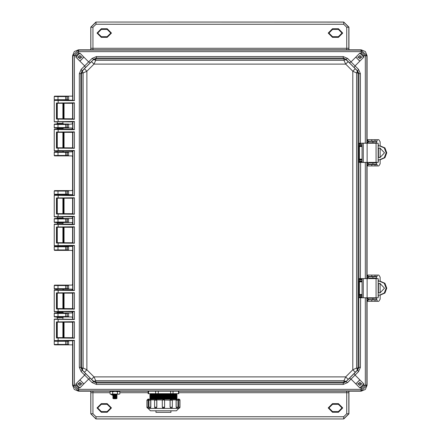 <?xml version="1.0" encoding="UTF-8"?>
<svg xmlns="http://www.w3.org/2000/svg" width="441" height="441" viewBox="0 0 441 441"><rect width="100%" height="100%" fill="white"/><g stroke="black" fill="none" stroke-linecap="round" stroke-linejoin="round"><path stroke-width="0.66" d="M362.039 281.871L359.387 281.843L359.547 281.375L359.084 281.843L359.387 281.843L359.387 294.5L359.084 294.5L359.547 294.968L359.387 294.5L362.039 294.478M362.039 146.522L359.387 146.5L359.547 146.032L359.084 146.5L359.387 146.5L359.387 159.157L359.084 159.157L359.547 159.625L359.387 159.157L362.039 159.129M363.285 297.774L378.185 297.774L378.18 278.574L362.039 278.574L362.039 297.774L363.285 297.774L363.285 278.574M380.148 281.264L380.148 277.168L378.808 275.057L367.414 275.057L367.414 276.463L377.094 276.463L377.088 275.057L377.777 275.057M377.777 301.286L377.088 301.286L377.094 299.88L367.414 299.88L367.414 301.286L378.808 301.286L380.148 299.18L380.148 295.079M377.094 276.463L377.088 275.057M378.185 295.079L380.252 295.079L384.921 293.072L386.768 288.166L384.916 283.265L380.252 281.264L378.185 281.264M368.527 278.574L369.189 278.106L376.581 278.106L376.581 276.7L368.99 276.7L367.094 277.891M368.527 297.774L369.189 298.243L376.581 298.243L376.581 299.648L369.189 299.648L367.094 297.774L367.094 385.302L367.094 297.774M363.285 162.426L378.185 162.426L378.18 143.226L362.039 143.226L362.039 162.426L363.285 162.426L363.285 143.226M380.148 145.921L380.148 141.82L378.808 139.714L367.414 139.714L367.414 141.12L377.094 141.12L377.088 139.714L377.777 139.714M377.777 165.943L377.088 165.943L377.094 164.537L367.414 164.537L367.414 165.943L378.808 165.943L380.148 163.832L380.148 159.736M377.094 141.12L377.088 139.714M378.185 159.736L380.252 159.736L384.921 157.729L386.768 152.823L384.916 147.922L380.252 145.921L378.185 145.921M368.527 143.226L369.189 142.757L376.581 142.757L376.581 141.352L368.99 141.352L367.094 142.548M368.527 162.426L369.189 162.894L376.581 162.894L376.581 164.3L369.189 164.3L367.094 162.431L367.094 278.574L367.094 162.426M117.052 394.282L112.775 394.282M116.352 394.794L113.519 394.794L112.775 395.285L117.097 395.285L116.352 394.794L117.097 394.309M116.352 395.77L113.519 395.77L112.775 396.261L117.097 396.261L116.352 395.77L117.097 395.285M116.352 396.746L113.519 396.746L112.775 397.236L117.097 397.236L116.352 396.746L117.097 396.261M116.352 397.721L113.519 397.721L112.775 398.212L117.097 398.212L116.352 397.721L117.097 397.236M117.097 398.212L116.352 398.697L113.519 398.697L112.775 398.212M119.395 391.156L110.476 391.156M116.11 394.282L110.697 394.282L110.046 393.901L110.046 391.757L111.341 391.376L112.637 391.757L115.079 391.376L117.526 391.757L118.673 391.376L119.825 391.757L119.825 393.901L118.673 394.282L112.637 393.901L112.637 391.757M119.737 393.956L118.673 394.282L117.526 393.901L117.526 391.757M154.747 407.203L156.775 407.203L156.775 400.202L154.593 400.202L155.717 399.077L156.235 399.077L150.855 399.077M155.761 408.327L156.82 407.203L156.82 400.202L155.805 399.077M150.111 399.077L156.153 399.077M150.133 408.327L150.717 407.203L150.717 400.202L148.964 400.202L149.229 399.48L150.089 399.077M176.747 399.077L170.673 399.077L176.747 399.077L176.113 400.202L176.113 407.203L177.944 407.203L177.69 407.914L176.819 408.327L176.113 407.203M171.141 408.327L170.083 407.203L172.31 407.203L172.062 407.914L171.141 408.327M172.155 400.202L156.781 399.899L156.235 399.077L163.087 399.127M163.501 408.327L164.625 407.203L163.501 408.327L162.282 407.203L164.625 407.203L164.537 407.633M170.959 410.775L170.959 412.335L155.949 412.335L155.949 410.775M163.451 410.775L150.458 410.775L148.115 408.432L178.787 408.432L176.45 410.775L163.451 410.775M148.027 408.327L147.156 407.914L146.903 407.203L148.159 407.203L148.115 408.327L148.071 400.202L146.903 400.202L148.027 399.077M164.581 399.899L163.501 399.077L170.673 399.077L170.121 399.899M176.488 398.173L176.488 397.881L150.414 397.881L150.414 398.173L176.488 398.173L177.139 398.51L149.764 398.51L150.48 399.077M176.488 397.209L176.488 396.917L150.414 396.917L150.414 397.209L176.488 397.209L177.139 397.545L149.764 397.545L150.414 397.881M176.488 396.244L176.488 395.957L150.414 395.957L150.414 396.244L176.488 396.244L177.139 396.58L149.764 396.58L150.414 396.917M176.488 395.285L176.488 394.993L150.414 394.993L150.414 395.285L176.488 395.285L177.139 395.621L149.764 395.621L150.414 395.957M176.488 394.32L176.488 394.028L150.414 394.028L150.414 394.32L176.488 394.32L177.139 394.656L149.764 394.656L150.414 394.993M173.059 391.156L173.059 393.692L170.634 393.692L170.634 391.156M158.242 391.156L158.242 393.692L155.607 393.692L155.607 391.156M148.634 391.156L148.634 393.692L148.132 393.692L148.132 391.156M178.77 391.156L178.77 393.692L178.478 393.692L178.478 391.156M178.831 399.077L177.971 399.077L178.831 399.077L178.743 407.203L180 407.203L179.752 407.908L178.875 408.327M178.781 408.245L178.743 407.203M355.292 372.243L357.05 370.506L357.243 369.492L356.609 368.026L358.026 368.02L358.026 72.98L356.609 72.974L352.822 71.238L352.822 369.762L345.7 376.884L94.01 376.884L86.888 369.762L86.888 71.238L94.01 64.116L345.7 64.116L352.822 71.238L355.292 68.757L348.181 61.646L345.7 64.116L343.963 60.329L343.963 58.912L95.747 58.912L95.747 60.329L94.01 64.116L91.53 61.646L84.413 68.757L86.888 71.238L83.101 72.974L81.684 72.98L81.684 368.02L83.101 368.026L86.888 369.762L84.413 372.243L91.53 379.354L94.01 376.884L95.747 380.671L95.747 382.088L343.963 382.088L343.963 380.671L345.7 376.884L348.181 379.354L355.292 372.243L352.822 369.762L356.609 368.026L356.609 72.974L357.243 71.508L357.05 70.494L355.292 68.757M348.181 61.646L345.309 59.149L343.963 58.912L343.274 58.041L343.274 56.536L96.436 56.536L92.081 58.438L93.735 59.292L91.53 61.646M343.274 56.536L347.629 58.438L345.97 59.292L346.444 59.888L345.38 59.706L343.963 60.329L95.747 60.329L94.28 59.7L93.266 59.888L95.747 58.912L96.436 58.041L93.735 59.292L85.521 67.556L84.666 65.902L88.669 61.894L90.322 62.749M84.413 68.757L81.921 71.629L81.684 72.98L80.813 73.664L79.308 73.664L81.205 69.309L84.666 65.902L75.869 57.104L76.122 55.698L78.465 53.35L78.465 51.636L74.408 55.698L72.875 55.533L72.859 100.388L73.531 100.427L57.148 100.14M81.205 69.309L82.059 70.968L82.66 70.494L82.478 71.558L83.101 72.974L83.101 368.026L82.467 369.492L82.66 370.506L84.413 372.243M91.53 379.354L94.402 381.851L95.747 382.088L96.436 382.959L96.436 384.464L343.274 384.464L347.629 382.562L345.97 381.708L348.181 379.354M357.243 369.492L358.026 368.081L357.05 370.506L357.645 370.032L345.97 381.708L343.274 382.959L343.963 382.088L346.444 381.112L345.38 381.294L343.963 380.671L95.747 380.671L94.324 381.294L93.266 381.112L93.735 381.708L92.081 382.562L96.436 384.464M63.339 340.799L68.592 340.86L68.636 344.471L57.992 344.415L57.992 344.768L72.616 344.84L72.616 385.302L74.331 389.442L78.465 391.156L361.24 391.156L365.38 389.442L367.094 385.302L365.38 389.442L361.24 391.156L361.24 389.364L365.302 385.302L363.588 385.302L363.842 383.896L355.044 375.098L351.042 379.106L349.382 378.251M68.636 344.471L68.592 344.84L54.585 344.84L54.232 344.487L54.232 341.207L54.585 340.86L57.992 340.932L57.992 341.279L68.636 341.224M72.616 311.77L71.894 312.994L68.592 312.994L68.636 316.605L67.236 316.599L67.236 313.364L65.67 313.413L65.67 316.55L57.992 316.55L57.992 316.903L71.894 316.974L72.616 317.674L72.616 319.086M57.992 313.066L57.992 313.413L65.67 313.413L65.67 313.066L54.596 313.005L54.249 313.358L57.992 313.413L57.992 316.55L54.249 316.61L54.232 313.342L54.585 312.994L56.553 312.994L57.253 312.294L62.92 312.3L62.92 311.765M72.589 245.88L71.894 246.376L68.592 246.376L68.592 250.356L71.894 250.356L72.616 251.056L72.616 284.428L71.894 285.129L68.592 285.129L68.636 288.745L67.236 288.734L67.236 285.503L65.67 285.553L65.67 288.684L57.992 288.684L57.992 289.037L71.894 289.109L72.616 290.046M57.992 285.2L57.992 285.553L65.67 285.553L65.67 285.2L54.596 285.14L54.249 285.492L54.585 285.129L68.592 285.129L66.872 285.151L67.236 285.503L68.636 285.492M358.935 279.087L358.809 278.618L359.729 279.737L359.729 281.369L359.575 280.9L358.809 281.805L359.492 281.369L362.039 281.397M362.039 159.603L359.492 159.631L359.729 161.263L358.809 162.382L359.795 161.72L360.644 161.726L360.402 278.574L358.809 278.618L358.809 294.544L359.729 295.442L359.729 296.606L358.809 297.725L359.795 297.069L360.644 297.069L360.402 367.336L358.897 367.336L358.026 368.081M358.935 143.744L358.809 143.275L359.729 144.394L359.729 146.026L359.575 145.558L358.809 146.456L359.492 146.026L362.039 146.054M362.039 294.946L359.492 294.974L359.729 295.442L362.039 295.442M360.997 51.63L360.997 50.087L78.305 50.103L78.465 51.636L361.24 51.636L361.24 53.35L359.834 53.096L351.042 61.894L355.044 65.902L354.189 67.556L357.645 70.968L357.05 70.494L358.026 72.98L358.897 73.664L357.645 70.968L358.5 69.309L360.402 73.664L360.402 143.231L358.809 143.275L358.809 159.195L359.575 160.1L362.039 160.1M76.122 55.698L72.616 55.698L72.616 96.16L54.585 96.16L54.232 96.513L57.992 96.585L57.992 96.232L54.585 96.16M78.707 389.37L78.707 390.913L360.997 390.913L360.997 389.37L78.465 389.364L78.465 387.65L79.876 387.904L88.669 379.106L84.666 375.098L85.521 373.444L82.059 370.032L82.66 370.506L81.684 368.02L80.813 367.336L82.059 370.032L81.205 371.691L79.308 367.336L79.308 73.664M365.308 385.059L366.851 385.059L366.851 297.89L365.308 297.818L365.302 385.302L367.094 385.302M107.163 403.631L107.163 404.331L110.779 407.947L107.163 411.558L107.163 412.258L111.479 407.947L107.163 403.631L101.309 403.631L96.998 407.947L101.309 412.258L107.163 412.258M107.163 411.558L101.309 411.558L101.309 412.258M101.309 411.558L97.698 407.947L101.309 404.331L101.309 403.631M338.396 403.631L338.396 404.331L342.007 407.947L338.396 411.558L338.396 412.258L342.712 407.947L338.396 403.631L332.542 403.631L328.231 407.947L332.542 412.258L338.396 412.258M338.396 411.558L332.542 411.558L332.542 412.258M332.542 411.558L328.931 407.947L332.542 404.331L332.542 403.631M332.542 37.369L332.542 36.669L328.931 33.053L332.542 29.442L332.542 28.742L328.231 33.053L332.542 37.369L338.396 37.369L342.712 33.053L338.396 28.742L332.542 28.742M332.542 29.442L338.396 29.442L338.396 28.742M338.396 29.442L342.007 33.053L338.396 36.669L338.396 37.369M101.309 37.369L101.309 36.669L97.698 33.053L101.309 29.442L101.309 28.742L96.998 33.053L101.309 37.369L107.163 37.369L111.479 33.053L107.163 28.742L101.309 28.742M101.309 29.442L107.163 29.442L107.163 28.742M107.163 29.442L110.779 33.053L107.163 36.669L107.163 37.369M150.089 408.327L149.212 407.908L148.964 407.203L150.794 407.203L150.794 400.202L150.155 399.077M177.944 407.203L177.944 400.202L176.185 400.202L176.185 407.203L176.769 408.327M154.637 399.899L150.772 399.899L150.794 400.202M149.003 399.899L148.071 400.202L148.071 399.077L148.937 399.077L148.071 399.077M176.428 399.077L150.414 398.846M178.743 400.202L178.748 399.899L177.899 399.899M176.113 400.202L176.135 399.899L172.271 399.899M180 407.203L180 400.202L178.831 400.202L178.787 408.432M379.602 281.264L384.276 283.265L386.129 288.166L384.276 293.072L379.602 295.079M379.602 145.921L384.276 147.922L386.129 152.823L384.276 157.729L379.602 159.736M154.593 400.202L154.62 407.456L155.717 408.327M180 400.202L179.746 399.491L178.875 399.077M57.253 121.948L57.253 123.326L58.763 123.381L62.92 123.331L62.92 121.909M62.92 319.091L62.92 317.669L58.763 317.619L57.253 317.674L57.253 319.052M62.92 290.057L57.253 290.018M57.253 223.19L56.553 222.49L63.625 222.49L62.92 223.196L57.253 223.196L57.253 224.127M57.253 216.873L57.253 217.804L58.763 217.86L62.92 217.815L62.92 216.834M57.253 128.706L56.553 128.006L63.625 128.006L62.92 128.711L57.253 128.711L57.253 129.196M57.253 150.982L62.92 150.943M72.616 100.19L66.872 100.118L67.236 99.771L65.67 99.721L65.67 100.068L54.596 100.129L63.482 100.124M361.24 53.35L363.588 55.698L366.835 55.533L360.997 50.087L361.24 49.844L365.38 51.558L367.094 55.698L367.094 143.226L367.094 55.698L365.38 51.558L361.24 49.844L78.465 49.844L74.331 51.558L72.616 55.698L72.677 100.201L61.933 100.201M63.625 340.86L54.585 340.86M62.92 312.3L63.625 312.994L56.553 312.994M57.209 245.918L56.553 246.376L58.444 246.431L63.625 246.376L62.947 245.869M57.253 217.804L56.553 218.51L58.444 218.565L63.625 218.51L62.92 217.815M57.209 195.082L56.553 194.624L63.482 194.608M57.253 151.191L56.553 151.891L58.444 151.947L63.625 151.891L62.92 151.197M57.253 123.326L56.553 124.026L58.444 124.081L63.625 124.026L62.92 123.331M361.471 57.104L359.834 58.741L358.197 57.104L359.834 55.467L361.471 57.104M81.513 57.104L79.876 58.741L78.233 57.104L79.876 55.467L81.513 57.104M81.513 383.896L79.876 385.533L78.233 383.896L79.876 382.259L81.513 383.896M361.471 383.896L359.834 385.533L358.197 383.896L359.834 382.259L361.471 383.896M361.24 49.844L78.465 49.844L74.331 51.558L72.616 55.698M74.397 55.941L74.397 100.669L54.232 100.377L54.232 121.733L74.397 121.44L74.397 129.704L54.232 129.411L54.232 150.767L74.397 150.475L74.397 195.6L54.232 195.302L54.232 216.658L74.397 216.366L74.397 224.634L54.232 224.342L54.232 245.698L74.397 245.4L74.397 290.525L54.232 290.233L54.232 311.589L74.397 311.296L74.397 319.56L54.232 319.267L54.232 340.623L74.397 340.331L72.677 340.799L72.616 343.754L72.616 385.302L74.331 389.442L78.465 391.156L361.24 391.156M57.253 103.343L57.253 118.767M62.92 103.299L62.92 118.805M57.253 322.233L57.253 337.657M62.92 322.195L62.92 337.701M57.253 293.199L57.253 308.623M57.253 311.804L57.253 312.294M62.92 293.16L62.92 308.661M57.253 227.308L57.253 242.732M62.92 223.185L62.92 224.166M62.92 227.264L62.92 242.77M57.253 198.268L57.253 213.692M62.92 198.23L62.92 213.736M57.253 132.377L57.253 147.801M62.92 128.7L62.92 129.235M62.92 132.339L62.92 147.84M66.872 96.188L68.636 96.535L68.592 96.16L65.67 96.232L65.67 96.585L67.236 96.535L67.236 99.771L68.636 99.771L68.592 100.14L63.339 100.201M60.411 100.079L60.086 100.079M66.872 344.812L67.236 344.465L67.236 341.229L66.872 340.882L72.616 340.81M68.636 124.395L68.636 127.636L67.236 127.636L67.236 124.401L71.894 124.026L72.616 123.326L72.616 121.914M72.616 118.794L72.616 103.31M68.636 127.636L68.592 128.006L71.894 128.006L72.616 129.23M72.616 132.35L72.616 147.834M72.616 150.954L71.894 151.891L68.592 151.891L68.592 155.871L71.894 155.871L72.616 156.572L72.616 189.944L71.894 190.644L68.592 190.644L68.592 194.624L71.894 194.624L72.589 195.12M72.616 198.241L72.616 213.725M72.616 216.845L72.616 217.81L71.894 218.51L68.592 218.51L68.592 222.49L71.894 222.49L72.616 223.19L72.616 224.155M72.616 227.275L72.616 242.759M68.636 288.745L68.592 289.109L56.613 289.098M72.616 293.166L72.616 308.65M68.636 316.605L68.592 316.974L56.613 316.963M72.616 322.206L72.616 337.69M54.585 100.14L54.232 99.793L54.232 96.513L54.596 96.177M54.232 313.342L54.232 316.621L54.585 316.974L56.553 316.974L57.253 317.674M63.625 312.994L68.592 312.994L66.872 313.016L68.636 313.358M54.232 285.481L54.232 288.756L54.249 285.492L57.992 285.553L57.992 288.684L54.232 288.756L54.585 289.109L56.553 289.109L57.253 289.809M68.636 249.986L67.236 249.981L66.872 250.334L68.592 250.356L54.585 250.356L54.232 250.003L54.232 246.728L54.585 246.376L56.553 246.376M68.636 246.745L65.67 246.8L65.67 249.931L67.236 249.981L67.236 246.745L66.872 246.398L68.592 246.376L63.625 246.376M68.636 222.121L67.236 222.115L66.872 222.468L68.592 222.49L63.482 222.473M60.411 222.429L60.086 222.429M56.553 222.49L54.585 222.49L54.232 222.137L54.232 218.863L54.585 218.51L56.553 218.51M68.636 218.879L65.67 218.934L65.67 222.066L67.236 222.115L67.236 218.885L66.872 218.532L68.592 218.51L63.625 218.51M68.636 194.255L66.872 194.602L68.592 194.624L63.625 194.624L62.947 195.131M60.411 194.564L60.086 194.564M56.553 194.624L54.585 194.624L54.232 194.272L54.232 190.997L54.585 190.644L68.592 190.644L54.585 190.644M68.636 155.502L67.236 155.497L66.872 155.849L68.592 155.871L54.585 155.871L54.232 155.519L54.232 152.244L54.585 151.891L56.553 151.891M68.636 152.261L65.67 152.316L65.67 155.447L67.236 155.497L67.236 152.266L66.872 151.913L68.592 151.891L63.625 151.891M63.625 124.026L68.592 124.026L65.67 124.45L65.67 127.587L68.592 128.006L63.482 127.989M60.411 127.945L60.086 127.945M56.553 128.006L54.585 128.006L54.232 127.658L54.232 124.379L54.585 124.026L56.553 124.026M57.992 100.068L57.992 99.721L54.249 99.776L54.596 100.129M66.872 190.666L67.236 191.019L65.67 191.069L65.67 194.2L67.236 194.255L67.236 191.019L68.636 191.014M57.992 344.415L54.232 344.487L54.249 341.224L57.992 341.279L57.992 344.415M62.92 317.669L63.625 316.974M62.92 289.803L63.625 289.109M57.992 250.284L57.992 249.931L65.67 249.931L65.67 250.284L54.585 250.356M57.992 222.418L57.992 222.066L65.67 222.066L65.67 222.418L54.585 222.49M57.992 194.553L57.992 194.2L65.67 194.2L65.67 194.553L54.585 194.624M57.992 155.8L57.992 155.447L65.67 155.447L65.67 155.8L54.585 155.871M57.992 127.934L57.992 127.587L65.67 127.587L65.67 127.934L54.585 128.006M66.872 316.952L67.071 316.566L65.67 316.55L65.67 316.903M66.872 289.087L67.071 288.701L65.67 288.684L65.67 289.037M66.872 246.398L54.596 246.387L54.249 246.74L57.992 246.8L57.992 249.931L54.249 249.992L54.596 250.339M66.872 218.532L54.596 218.521L54.249 218.874L57.992 218.934L57.992 222.066L54.249 222.126L54.596 222.479M54.596 190.661L54.249 191.008L57.992 191.069L57.992 194.2L54.249 194.261L54.596 194.613M66.872 151.913L54.596 151.902L54.249 152.255L57.992 152.316L57.992 155.447L54.249 155.508L54.596 155.86M66.872 124.048L54.596 124.042L54.249 124.39L57.992 124.45L57.992 127.587L54.249 127.642L54.596 127.995M363.814 57.104L359.834 53.124L355.854 57.104L359.834 61.084L363.814 57.104M358.5 69.309L355.044 65.902L363.842 57.104L363.588 55.698M83.856 57.104L79.876 53.124L75.891 57.104L79.876 61.084L83.856 57.104M92.081 58.438L88.669 61.894L79.876 53.096L78.465 53.35M83.911 57.121L79.909 61.145M78.465 387.65L76.122 385.302L75.891 383.896L79.876 387.876L83.856 383.896L79.876 379.916L75.891 383.896L79.876 379.861L83.911 383.879M363.814 383.896L359.834 379.916L355.854 383.896L359.834 387.876L363.814 383.896M363.588 385.302L361.24 387.65L360.997 389.37M347.629 382.562L351.042 379.106L359.834 387.904L361.24 387.65M362.127 57.104L357.546 57.104L362.127 57.104M362.033 57.104L357.634 57.104L362.033 57.104M82.164 57.104L77.583 57.104L82.164 57.104M82.076 57.104L77.671 57.104L82.076 57.104M82.164 383.896L77.583 383.896L82.164 383.896M82.076 383.896L77.671 383.896L82.076 383.896M362.127 383.896L357.546 383.896L362.127 383.896M362.033 383.896L357.634 383.896L362.033 383.896M96.436 56.536L96.436 58.041L343.274 58.041L345.97 59.292L354.189 67.556M343.274 384.464L343.274 382.959L96.436 382.959L93.735 381.708L85.521 373.444M349.382 62.749L351.042 61.894L347.629 58.438M85.521 67.556L82.059 70.968L80.813 73.664L80.813 367.336L79.308 367.336M90.322 378.251L88.669 379.106L92.081 382.562M354.189 373.444L355.044 375.098L358.5 371.691L360.402 367.336M359.575 295.442L358.809 294.544L358.897 367.336L357.645 370.032L358.5 371.691M359.575 160.1L358.809 159.195L358.809 162.382L365.308 162.475L365.308 278.525L366.846 278.574M361.405 50.103L361.24 51.636L365.302 55.698L365.308 143.182L360.402 143.231L360.644 143.931L359.999 143.942L359.999 144.411L358.897 143.264L358.897 73.664L360.402 73.664M358.935 297.256L358.897 297.736L365.313 297.774M359.801 61.145L355.793 57.121M355.793 383.879L359.801 379.855M365.313 278.574L360.402 278.574L360.644 279.274L359.999 279.285L359.999 279.754L358.897 278.607L358.935 161.913M362.039 279.285L359.795 279.28M359.795 161.72L359.999 161.246L359.999 161.715L362.039 161.715M360.644 143.931L359.795 143.931M359.795 297.069L359.999 296.589L359.999 297.058L362.039 297.058L360.644 297.069M365.313 143.226L366.835 143.226M72.859 340.612L72.875 385.467L74.408 385.302L78.465 389.364L78.465 391.156M56.476 337.988L56.476 321.902L74.397 321.726L74.397 338.17L56.476 337.988L57.165 337.646L72.677 337.679L58.162 337.778L58.085 340.485L73.531 340.573M74.397 338.17L73.531 337.922M74.397 321.726L72.616 322.255L72.677 337.679M74.397 319.56L54.469 319.036L73.531 319.317M74.397 311.296L72.677 311.765L72.677 319.091M56.476 308.954L56.476 292.868L74.397 292.692L74.397 309.13L56.476 308.954L57.165 308.612L72.677 308.645L58.162 308.744L58.085 311.451L73.531 311.539M74.397 309.13L73.531 308.887M74.397 292.692L72.616 293.215L72.677 308.645M74.397 290.525L54.469 289.996L72.677 290.046M74.397 245.4L72.677 245.869L72.677 290.057L73.531 290.283M56.476 243.063L56.476 226.977L74.397 226.795L74.397 243.239L56.476 243.063L57.165 242.715L72.677 242.754L58.162 242.848L58.085 245.56L73.531 245.643M74.397 243.239L73.531 242.997M74.397 226.795L72.616 227.324L72.677 242.754M74.397 224.634L54.469 224.105L72.677 224.149M74.397 216.366L72.677 216.834L72.677 224.166L73.531 224.392M56.476 214.023L56.476 197.937L74.397 197.761L74.397 214.205L56.476 214.023L57.165 213.681L72.677 213.72L58.162 213.813L58.085 216.52L73.531 216.608M74.397 214.205L73.531 213.962M74.397 197.761L72.616 198.29L72.677 213.72M74.397 195.6L54.469 195.071L72.677 195.115M74.397 150.475L72.677 150.943L72.677 195.131L73.531 195.357M56.476 148.132L56.476 132.046L74.397 131.87L74.397 148.308L56.476 148.132L57.165 147.79L72.677 147.823L58.162 147.922L58.085 150.629L73.531 150.717M74.397 148.308L73.531 148.066M74.397 131.87L72.616 132.399L72.677 147.823M74.397 129.704L54.469 129.18L72.677 129.224M74.397 121.44L72.677 121.909L72.677 129.235L73.531 129.461M56.476 119.098L56.476 103.012L74.397 102.83L74.397 119.274L56.476 119.098L57.165 118.756L72.677 118.789L58.162 118.888L58.085 121.595L73.531 121.683M74.397 119.274L73.531 119.031M74.397 102.83L72.616 103.359L72.677 118.789M74.397 100.669L73.531 100.427M366.846 162.426L365.313 162.426M78.305 50.103L72.875 55.533M366.846 143.226L366.835 55.533M72.875 385.467L78.305 390.897M57.148 340.86L54.469 340.86L58.162 340.722M61.933 340.799L72.677 340.81M54.232 319.267L54.469 319.036M56.476 321.902L73.531 321.969M72.677 322.211L56.889 322.134M54.232 340.623L54.469 340.86M54.232 311.589L72.677 311.776M54.469 311.82L58.162 311.682M54.232 290.233L54.469 289.996M56.476 292.868L73.531 292.934M72.677 293.177L56.889 293.094M54.232 245.698L72.677 245.885M54.469 245.929L58.162 245.791M54.232 224.342L54.469 224.105M56.476 226.977L73.531 227.038M72.677 227.28L56.889 227.203M54.232 216.658L72.677 216.851M54.469 216.895L58.162 216.757M54.232 195.302L54.469 195.071M56.476 197.937L73.531 198.003M72.677 198.246L56.889 198.169M54.232 150.767L72.677 150.954M54.469 151.004L58.162 150.861M54.232 129.411L54.469 129.18M56.476 132.046L73.531 132.113M72.677 132.355L56.889 132.278M54.232 121.733L72.677 121.92M54.469 121.964L58.162 121.826M54.232 100.377L54.469 100.14M56.476 103.012L73.531 103.078M72.677 103.321L56.889 103.238M361.405 390.897L366.835 385.467M366.835 162.426L366.835 278.574M62.92 337.58L64.028 337.569L64.028 322.327L62.92 322.31M57.253 322.272L57.253 337.619M62.92 308.546L64.028 308.529L64.028 293.287L62.92 293.276M57.253 293.237L57.253 308.584M62.92 242.649L64.028 242.638L64.028 227.396L62.92 227.385M57.253 227.347L57.253 242.693M62.92 213.615L64.028 213.604L64.028 198.362L62.92 198.351M57.253 198.307L57.253 213.653M62.92 147.724L64.028 147.713L64.028 132.471L62.92 132.454M57.253 132.416L57.253 147.763M62.92 118.69L64.028 118.673L64.028 103.431L62.92 103.42M57.253 103.381L57.253 118.728M378.185 279.418L378.185 280.096M378.185 296.253L378.455 295.079M378.455 292.603L378.455 283.739M378.455 281.264L378.455 280.096M378.455 296.253L378.273 296.848M376.443 298.243L375.037 298.243M375.037 298.122L374.795 297.774M374.795 278.574L374.817 278.221L376.443 278.106M380.148 283.376L380.148 292.967M374.354 299.88L374.828 299.682M373.935 299.88L374.459 299.648M374.459 276.7L373.935 276.463M374.861 276.7L374.392 276.463M376.223 278.221L376.201 278.574M376.201 297.774L376.223 298.122M378.185 292.631L379.916 292.973L384.475 288.171L379.916 283.37L378.185 283.712M380.087 283.376L378.185 283.866M367.094 278.569L369.189 276.7M367.094 298.452L369.189 299.648M378.185 292.482L379.982 292.962M378.185 144.075L378.185 144.747M378.185 160.904L378.455 159.736M378.455 157.261L378.455 148.397M378.455 145.921L378.455 144.747M378.455 160.904L378.273 161.505M376.443 162.894L375.037 162.894M375.037 162.779L374.795 162.426M374.795 143.226L374.817 142.878L376.443 142.757M380.148 148.033L380.148 157.624M374.354 164.537L374.828 164.339M373.935 164.537L374.459 164.3M374.459 141.352L373.935 141.12M374.861 141.352L374.392 141.12M376.223 142.878L376.201 143.226M376.201 162.426L376.223 162.779M378.185 157.288L379.916 157.63L384.475 152.829L379.916 148.027L378.185 148.369M380.087 148.033L378.185 148.518M367.094 143.226L369.189 141.352M367.094 163.109L369.189 164.3M378.185 157.134L379.982 157.619M110.046 392.688L92.957 392.688L92.963 391.156M346.742 391.156L346.753 392.688L178.77 392.688M348.853 391.156L348.859 392.688L346.753 392.688L346.753 413.724L348.936 413.801L343.787 418.95L95.923 418.95L90.852 413.724L90.852 391.156M101.309 404.331L107.163 404.331M332.542 404.331L338.396 404.331M348.859 392.688L348.859 413.724L343.71 418.873L343.71 416.767L96 416.767L92.957 413.724L92.957 392.688L90.852 392.688M348.936 413.801L348.936 391.156M90.774 391.156L90.774 413.801L92.957 413.724M95.923 418.95L90.774 413.801M92.963 49.844L92.957 48.312L346.753 48.312L346.742 49.844M90.852 49.844L90.852 48.312L92.957 48.312L92.957 27.276L90.774 27.199L95.923 22.05L343.787 22.05L348.859 27.276L348.853 49.844M338.396 36.669L332.542 36.669M107.163 36.669L101.309 36.669M90.852 48.312L90.852 27.276L96 22.127L96 24.233L343.71 24.233L346.753 27.276L346.753 48.312L348.859 48.312M90.774 27.199L90.774 49.844M348.936 49.844L348.936 27.199L346.753 27.276M343.787 22.05L348.936 27.199M113.354 395.66L110.719 394.282M113.21 395.566L111.628 394.282M117.526 393.901L115.079 394.282M112.637 393.901L111.341 394.282L110.046 393.901M110.697 391.376L110.046 391.757M162.282 407.203L162.282 400.202L163.407 399.077M163.407 408.327L162.613 407.997M156.781 399.899L156.82 400.202M156.82 407.203L155.822 408.327M150.794 407.203L150.155 408.327M148.159 407.203L148.159 400.202M173.059 393.692L178.478 393.692M158.242 393.692L170.634 393.692M148.634 393.692L155.607 393.692M170.083 400.202L170.083 407.203M164.625 407.203L164.625 400.202L163.501 399.077L164.625 400.202M176.003 399.077L176.135 399.899M177.971 399.077L178.748 399.899M148.154 399.899L148.937 399.077M148.424 399.27L148.248 399.491M150.772 399.899L150.905 399.077M66.872 100.118L67.071 96.568L66.718 96.215M65.67 100.068L66.718 100.085M68.636 96.535L68.636 99.771M65.67 96.232L57.992 96.232M54.585 344.84L57.992 344.768M57.992 340.932L65.67 340.932L65.67 344.768M66.718 344.785L67.071 344.432L67.071 341.262L65.67 340.932M54.232 99.793L54.249 96.524M65.67 99.721L57.992 99.721L57.992 96.585L65.67 96.585L65.67 99.721M54.596 344.823L54.249 344.476M54.596 340.871L54.232 341.207M54.585 316.974L57.992 316.903M66.718 316.919L67.071 316.566L67.071 313.397L65.67 313.066M54.585 289.109L57.992 289.037M66.718 289.053L67.071 288.701L67.071 285.536L65.67 285.2M66.872 250.334L67.071 246.778L66.718 246.431M65.67 250.284L66.718 250.301M66.872 222.468L67.071 218.918L66.718 218.565M65.67 222.418L66.718 222.435M66.872 194.602L67.071 191.052L66.718 190.699M65.67 194.553L66.718 194.569M66.872 155.849L67.071 152.299L66.718 151.947M65.67 155.8L66.718 155.816M66.872 127.984L67.071 124.434L66.718 124.081M65.67 127.934L66.718 127.951M54.249 316.61L54.596 316.958M54.249 288.745L54.596 289.098M65.67 246.447L65.67 246.8L57.992 246.8L57.992 246.447M65.67 218.582L65.67 218.934L57.992 218.934L57.992 218.582M65.67 190.716L65.67 191.069L57.992 191.069L57.992 190.716M65.67 151.963L65.67 152.316L57.992 152.316L57.992 151.963M54.232 127.658L54.249 124.39M65.67 124.097L65.67 124.45L57.992 124.45L57.992 124.097M54.249 246.74L54.249 249.992M54.249 218.874L54.249 222.126M54.249 191.008L54.249 194.261M54.249 152.255L54.249 155.508M357.243 71.508L358.026 72.919M345.309 59.149L345.38 59.706M94.28 59.7L95.691 58.912M81.921 71.629L82.478 71.558M82.467 369.492L81.679 368.081M94.402 381.851L94.324 381.294M345.309 381.851L345.38 381.294M79.909 379.855L84.666 375.098L81.205 371.691M362.039 280.9L359.575 280.9M362.039 145.558L359.575 145.558M58.162 100.278L58.162 103.222M58.162 129.318L58.162 132.256M58.162 195.209L58.162 198.152M58.162 224.243L58.162 227.187M58.162 290.139L58.162 293.078M58.162 319.174L58.162 322.112M74.397 340.331L74.397 385.059L76.122 385.302M78.465 49.844L78.707 51.63M367.094 55.698L365.308 55.941M72.616 385.302L74.397 385.059M72.859 322.007L72.859 337.883M72.859 311.578L72.859 319.278M72.859 292.973L72.859 308.849M72.859 245.687L72.859 290.244M72.859 227.082L72.859 242.952M72.859 216.652L72.859 224.348M72.859 198.048L72.859 213.918M72.859 150.756L72.859 195.313M72.859 132.151L72.859 148.027M72.859 121.722L72.859 129.422M72.859 103.117L72.859 118.993M360.644 161.726L362.039 161.737M362.039 279.263L360.644 279.274M57.043 337.751L57.043 322.139M58.162 337.778L56.889 337.762M57.043 308.717L57.043 293.105M58.162 308.744L56.889 308.722M57.043 242.826L57.043 227.209M58.162 242.848L56.889 242.831M57.043 213.791L57.043 198.174M58.162 213.813L56.889 213.797M57.043 147.895L57.043 132.283M58.162 147.922L56.889 147.906M57.043 118.861L57.043 103.249M58.162 118.888L56.889 118.866M359.729 294.974L362.039 294.974M362.039 281.369L359.729 281.369M359.729 159.631L362.039 159.631M362.039 146.026L359.729 146.026M359.999 144.411L362.039 144.411M63.559 322.31L63.559 337.58M63.559 293.276L63.559 308.546M63.559 227.385L63.559 242.649M63.559 198.351L63.559 213.615M63.559 132.454L63.559 147.724M63.559 103.42L63.559 118.69M362.039 296.589L359.999 296.589M362.039 161.246L359.999 161.246M359.999 279.754L362.039 279.754M367.127 297.774L367.127 278.574M376.09 297.774L376.09 278.574M374.58 298.243L374.58 297.774L374.574 298.243M374.58 278.574L374.58 278.106L374.574 278.574M367.921 301.286L367.921 299.88M371.763 301.286L371.763 299.88M375.037 301.286L375.037 299.88M375.037 275.057L375.037 276.463M371.763 275.057L371.763 276.463M367.921 275.057L367.921 276.463M372.932 298.243L372.932 299.648M372.932 276.7L372.932 278.106M367.127 162.426L367.127 143.226M376.09 162.426L376.09 143.226M374.58 162.894L374.58 162.426L374.574 162.894M374.58 143.226L374.58 142.757L374.574 143.226M367.921 165.943L367.921 164.537M371.763 165.943L371.763 164.537M375.037 165.943L375.037 164.537M375.037 139.714L375.037 141.12M371.763 139.714L371.763 141.12M367.921 139.714L367.921 141.12M372.932 162.894L372.932 164.3M372.932 141.352L372.932 142.757M148.132 392.688L119.825 392.688M346.753 413.724L343.71 416.767M343.787 418.95L96 418.873L96 416.767M92.957 27.276L96 24.233M95.923 22.05L343.71 22.127L343.71 24.233M171.102 408.327L170.127 407.203L170.127 400.202L171.102 399.077M64.028 337.569L64.028 322.327M64.028 308.529L64.028 293.287M64.028 242.638L64.028 227.396M64.028 213.604L64.028 198.362M64.028 147.713L64.028 132.471M64.028 118.673L64.028 103.431M377.094 299.88L377.094 301.286M367.414 301.286L367.414 299.88M367.414 275.057L367.414 276.463M377.094 164.537L377.094 165.943M367.414 165.943L367.414 164.537M367.414 139.714L367.414 141.12M113.519 397.721L112.775 397.236M113.519 396.746L112.775 396.261M113.519 395.77L112.775 395.285M113.519 394.794L112.813 394.282M119.175 391.376L119.737 391.702M150.414 398.173L149.764 398.51M150.414 397.209L149.764 397.545M150.414 396.244L149.764 396.58M150.414 395.285L149.764 395.621M150.414 394.32L149.764 394.656M150.414 394.028L149.764 393.692M176.488 394.028L177.139 393.692M176.488 394.993L177.139 394.656M176.488 395.957L177.139 395.621M176.488 396.917L177.139 396.58M176.488 397.881L177.139 397.545M176.488 398.846L177.139 398.51M148.964 407.203L148.964 400.202M146.903 407.203L146.903 400.202M172.31 407.203L172.31 400.202L171.191 399.077M177.944 400.202L176.819 399.077"/></g></svg>
